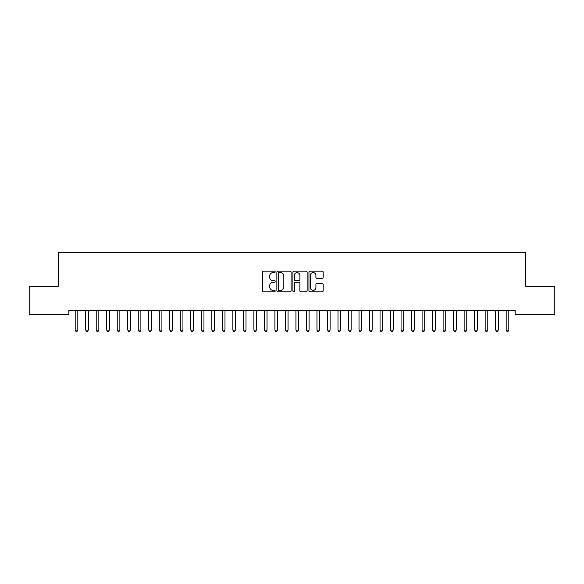 <?xml version="1.0" encoding="UTF-8"?>
<svg xmlns="http://www.w3.org/2000/svg" width="584" height="584" viewBox="0 0 584 584"><rect width="100%" height="100%" fill="white"/><g stroke="black" fill="none" stroke-linecap="round" stroke-linejoin="round"><path stroke-width="0.88" d="M275.181 271.881A0.723 0.723 0 0 0 274.458 271.159L263.493 271.159A1.029 1.029 0 0 0 262.464 272.188L262.464 290.766A1.029 1.029 0 0 0 263.493 291.796L274.458 291.796A0.723 0.723 0 0 0 275.181 291.073A0.723 0.723 0 0 0 274.458 290.35L273.042 290.35A3.3 3.3 0 0 1 269.735 287.051L269.735 285.503A3.3 3.3 0 0 1 273.042 282.203L274.458 282.203A0.723 0.723 0 0 0 275.181 281.481A0.723 0.723 0 0 0 274.458 280.758L273.042 280.758A3.3 3.3 0 0 1 269.735 277.451L269.735 275.904A3.3 3.3 0 0 1 273.042 272.604L274.458 272.604A0.723 0.723 0 0 0 275.181 271.881M322.156 278.437A1.029 1.029 0 0 0 323.186 277.4L323.186 272.188A1.029 1.029 0 0 0 322.156 271.159L309.98 271.159A1.029 1.029 0 0 0 308.951 272.188L308.951 290.766A1.029 1.029 0 0 0 309.98 291.796L322.156 291.796A1.029 1.029 0 0 0 323.186 290.766L323.186 284.466A1.029 1.029 0 0 0 322.156 283.437L316.944 283.437A1.029 1.029 0 0 0 315.915 284.466L315.915 287.591A2.759 2.759 0 0 1 313.155 290.35A2.759 2.759 0 0 1 310.389 287.591L310.389 275.363A2.759 2.759 0 0 1 313.155 272.604A2.759 2.759 0 0 1 315.915 275.363L315.915 277.4A1.029 1.029 0 0 0 316.944 278.437L322.156 278.437M515.168 310.389L68.832 310.389L68.832 314.594L29.2 314.594L29.2 286.211L58.32 286.211L58.32 252.573L525.68 252.573L525.68 286.211L554.8 286.211L554.8 314.594L515.168 314.594L515.168 310.389M291.095 272.188A1.029 1.029 0 0 0 290.065 271.159L277.889 271.159A1.029 1.029 0 0 0 276.86 272.188L276.86 290.766A1.029 1.029 0 0 0 277.889 291.796L290.065 291.796A1.029 1.029 0 0 0 291.095 290.766L291.095 272.188M293.934 271.159L306.111 271.159A1.029 1.029 0 0 1 307.14 272.188L307.14 290.766A1.029 1.029 0 0 1 306.111 291.796L300.899 291.796A1.029 1.029 0 0 1 299.869 290.766L299.869 283.233A1.029 1.029 0 0 0 298.833 282.203L295.38 282.203A1.029 1.029 0 0 0 294.351 283.233L294.351 291.073A0.723 0.723 0 0 1 293.628 291.796A0.723 0.723 0 0 1 292.905 291.073L292.905 272.188A1.029 1.029 0 0 1 293.934 271.159M279.028 272.604A0.723 0.723 0 0 0 278.305 273.327L278.305 289.627A0.723 0.723 0 0 0 279.028 290.35L280.524 290.35A3.3 3.3 0 0 0 283.824 287.051L283.824 275.904A3.3 3.3 0 0 0 280.524 272.604L279.028 272.604M299.869 275.414A2.759 2.759 0 0 0 297.11 272.655A2.759 2.759 0 0 0 294.351 275.414L294.351 279.721A1.029 1.029 0 0 0 295.38 280.758L298.833 280.758A1.029 1.029 0 0 0 299.869 279.721L299.869 275.414M75.117 310.542A1.051 1.051 -179.4 0 1 75.19 310.929A1.051 1.051 179.6 0 0 75.117 310.542L75.051 310.389M77.957 310.389L77.891 310.542A1.051 1.051 179.6 0 0 77.818 310.929L77.818 330.062L75.19 330.062L75.19 310.929M77.818 330.062L77.03 331.427L75.978 331.427L75.19 330.062M85.629 310.542A1.051 1.051 -179.4 0 1 85.702 310.929A1.051 1.051 179.6 0 0 85.629 310.542L85.563 310.389M96.141 310.542A1.051 1.051 -179.4 0 1 96.214 310.929A1.051 1.051 179.6 0 0 96.141 310.542L96.075 310.389M88.469 310.389L88.403 310.542A1.051 1.051 179.6 0 0 88.33 310.929L88.33 330.062L85.702 330.062L85.702 310.929M88.33 330.062L87.542 331.427L86.49 331.427L85.702 330.062M98.981 310.389L98.915 310.542A1.051 1.051 179.6 0 0 98.842 310.929L98.842 330.062L96.214 330.062L96.214 310.929M98.842 330.062L98.054 331.427L97.002 331.427L96.214 330.062M106.653 310.542A1.051 1.051 -179.4 0 1 106.726 310.929A1.051 1.051 179.6 0 0 106.653 310.542L106.587 310.389M117.165 310.542A1.051 1.051 -179.4 0 1 117.238 310.929A1.051 1.051 179.6 0 0 117.165 310.542L117.099 310.389M109.493 310.389L109.427 310.542A1.051 1.051 179.6 0 0 109.354 310.929L109.354 330.062L106.726 330.062L106.726 310.929M109.354 330.062L108.566 331.427L107.514 331.427L106.726 330.062M120.005 310.389L119.939 310.542A1.051 1.051 179.6 0 0 119.866 310.929L119.866 330.062L117.238 330.062L117.238 310.929M119.866 330.062L119.078 331.427L118.026 331.427L117.238 330.062M127.677 310.542A1.051 1.051 -179.4 0 1 127.75 310.929A1.051 1.051 179.6 0 0 127.677 310.542L127.611 310.389M130.517 310.389L130.451 310.542A1.051 1.051 179.6 0 0 130.378 310.929L130.378 330.062L127.75 330.062L127.75 310.929M130.378 330.062L129.59 331.427L128.538 331.427L127.75 330.062M138.189 310.542A1.051 1.051 -179.4 0 1 138.262 310.929A1.051 1.051 179.6 0 0 138.189 310.542L138.123 310.389M141.029 310.389L140.963 310.542A1.051 1.051 179.6 0 0 140.89 310.929L140.89 330.062L138.262 330.062L138.262 310.929M140.89 330.062L140.102 331.427L139.05 331.427L138.262 330.062M148.701 310.542A1.051 1.051 -179.4 0 1 148.774 310.929A1.051 1.051 179.6 0 0 148.701 310.542L148.635 310.389M151.541 310.389L151.475 310.542A1.051 1.051 179.6 0 0 151.402 310.929L151.402 330.062L148.774 330.062L148.774 310.929M151.402 330.062L150.614 331.427L149.562 331.427L148.774 330.062M159.213 310.542A1.051 1.051 -179.4 0 1 159.286 310.929A1.051 1.051 179.6 0 0 159.213 310.542L159.147 310.389M162.053 310.389L161.987 310.542A1.051 1.051 179.6 0 0 161.914 310.929L161.914 330.062L159.286 330.062L159.286 310.929M161.914 330.062L161.126 331.427L160.074 331.427L159.286 330.062M169.725 310.542A1.051 1.051 -179.4 0 1 169.798 310.929A1.051 1.051 179.6 0 0 169.725 310.542L169.659 310.389M172.565 310.389L172.499 310.542A1.051 1.051 179.6 0 0 172.426 310.929L172.426 330.062L169.798 330.062L169.798 310.929M172.426 330.062L171.638 331.427L170.586 331.427L169.798 330.062M180.237 310.542A1.051 1.051 -179.4 0 1 180.31 310.929A1.051 1.051 179.6 0 0 180.237 310.542L180.171 310.389M183.077 310.389L183.011 310.542A1.051 1.051 179.6 0 0 182.938 310.929L182.938 330.062L180.31 330.062L180.31 310.929M182.938 330.062L182.15 331.427L181.098 331.427L180.31 330.062M190.749 310.542A1.051 1.051 -179.4 0 1 190.822 310.929A1.051 1.051 179.6 0 0 190.749 310.542L190.683 310.389M193.589 310.389L193.523 310.542A1.051 1.051 179.6 0 0 193.45 310.929L193.45 330.062L190.822 330.062L190.822 310.929M193.45 330.062L192.662 331.427L191.61 331.427L190.822 330.062M201.261 310.542A1.051 1.051 -179.4 0 1 201.334 310.929A1.051 1.051 179.6 0 0 201.261 310.542L201.195 310.389M204.101 310.389L204.035 310.542A1.051 1.051 179.6 0 0 203.962 310.929L203.962 330.062L201.334 330.062L201.334 310.929M203.962 330.062L203.174 331.427L202.122 331.427L201.334 330.062M211.773 310.542A1.051 1.051 -179.4 0 1 211.846 310.929A1.051 1.051 179.6 0 0 211.773 310.542L211.707 310.389M214.613 310.389L214.547 310.542A1.051 1.051 179.6 0 0 214.474 310.929L214.474 330.062L211.846 330.062L211.846 310.929M214.474 330.062L213.686 331.427L212.634 331.427L211.846 330.062M222.285 310.542A1.051 1.051 -179.4 0 1 222.358 310.929A1.051 1.051 179.6 0 0 222.285 310.542L222.219 310.389M225.125 310.389L225.059 310.542A1.051 1.051 179.6 0 0 224.986 310.929L224.986 330.062L222.358 330.062L222.358 310.929M224.986 330.062L224.198 331.427L223.146 331.427L222.358 330.062M232.797 310.542A1.051 1.051 -179.4 0 1 232.87 310.929A1.051 1.051 179.6 0 0 232.797 310.542L232.731 310.389M235.637 310.389L235.571 310.542A1.051 1.051 179.6 0 0 235.498 310.929L235.498 330.062L232.87 330.062L232.87 310.929M235.498 330.062L234.71 331.427L233.658 331.427L232.87 330.062M243.309 310.542A1.051 1.051 -179.4 0 1 243.382 310.929A1.051 1.051 179.6 0 0 243.309 310.542L243.243 310.389M246.149 310.389L246.083 310.542A1.051 1.051 179.6 0 0 246.01 310.929L246.01 330.062L243.382 330.062L243.382 310.929M246.01 330.062L245.222 331.427L244.17 331.427L243.382 330.062M253.821 310.542A1.051 1.051 -179.4 0 1 253.894 310.929A1.051 1.051 179.6 0 0 253.821 310.542L253.755 310.389M256.661 310.389L256.595 310.542A1.051 1.051 179.6 0 0 256.522 310.929L256.522 330.062L253.894 330.062L253.894 310.929M256.522 330.062L255.734 331.427L254.682 331.427L253.894 330.062M264.333 310.542A1.051 1.051 -179.4 0 1 264.406 310.929A1.051 1.051 179.6 0 0 264.333 310.542L264.267 310.389M267.173 310.389L267.107 310.542A1.051 1.051 179.6 0 0 267.034 310.929L267.034 330.062L264.406 330.062L264.406 310.929M267.034 330.062L266.246 331.427L265.194 331.427L264.406 330.062M274.845 310.542A1.051 1.051 -179.4 0 1 274.918 310.929A1.051 1.051 179.6 0 0 274.845 310.542L274.779 310.389M277.685 310.389L277.619 310.542A1.051 1.051 179.6 0 0 277.546 310.929L277.546 330.062L274.918 330.062L274.918 310.929M277.546 330.062L276.758 331.427L275.706 331.427L274.918 330.062M285.357 310.542A1.051 1.051 -179.4 0 1 285.43 310.929A1.051 1.051 179.6 0 0 285.357 310.542L285.291 310.389M288.197 310.389L288.131 310.542A1.051 1.051 179.6 0 0 288.058 310.929L288.058 330.062L285.43 330.062L285.43 310.929M288.058 330.062L287.27 331.427L286.218 331.427L285.43 330.062M295.869 310.542A1.051 1.051 -179.4 0 1 295.942 310.929A1.051 1.051 179.6 0 0 295.869 310.542L295.803 310.389M298.709 310.389L298.643 310.542A1.051 1.051 179.6 0 0 298.57 310.929L298.57 330.062L295.942 330.062L295.942 310.929M298.57 330.062L297.782 331.427L296.73 331.427L295.942 330.062M306.381 310.542A1.051 1.051 -179.4 0 1 306.454 310.929A1.051 1.051 179.6 0 0 306.381 310.542L306.315 310.389M309.221 310.389L309.155 310.542A1.051 1.051 179.6 0 0 309.082 310.929L309.082 330.062L306.454 330.062L306.454 310.929M309.082 330.062L308.294 331.427L307.242 331.427L306.454 330.062M316.893 310.542A1.051 1.051 -179.4 0 1 316.966 310.929A1.051 1.051 179.6 0 0 316.893 310.542L316.827 310.389M319.733 310.389L319.667 310.542A1.051 1.051 179.6 0 0 319.594 310.929L319.594 330.062L316.966 330.062L316.966 310.929M319.594 330.062L318.806 331.427L317.754 331.427L316.966 330.062M327.405 310.542A1.051 1.051 -179.4 0 1 327.478 310.929A1.051 1.051 179.6 0 0 327.405 310.542L327.339 310.389M330.245 310.389L330.179 310.542A1.051 1.051 179.6 0 0 330.106 310.929L330.106 330.062L327.478 330.062L327.478 310.929M330.106 330.062L329.318 331.427L328.266 331.427L327.478 330.062M337.917 310.542A1.051 1.051 -179.4 0 1 337.99 310.929A1.051 1.051 179.6 0 0 337.917 310.542L337.851 310.389M340.757 310.389L340.691 310.542A1.051 1.051 179.6 0 0 340.618 310.929L340.618 330.062L337.99 330.062L337.99 310.929M340.618 330.062L339.83 331.427L338.778 331.427L337.99 330.062M348.429 310.542A1.051 1.051 -179.4 0 1 348.502 310.929A1.051 1.051 179.6 0 0 348.429 310.542L348.363 310.389M351.269 310.389L351.203 310.542A1.051 1.051 179.6 0 0 351.13 310.929L351.13 330.062L348.502 330.062L348.502 310.929M351.13 330.062L350.342 331.427L349.29 331.427L348.502 330.062M358.941 310.542A1.051 1.051 -179.4 0 1 359.014 310.929A1.051 1.051 179.6 0 0 358.941 310.542L358.875 310.389M361.781 310.389L361.715 310.542A1.051 1.051 179.6 0 0 361.642 310.929L361.642 330.062L359.014 330.062L359.014 310.929M361.642 330.062L360.854 331.427L359.802 331.427L359.014 330.062M369.453 310.542A1.051 1.051 -179.4 0 1 369.526 310.929A1.051 1.051 179.6 0 0 369.453 310.542L369.387 310.389M372.293 310.389L372.227 310.542A1.051 1.051 179.6 0 0 372.154 310.929L372.154 330.062L369.526 330.062L369.526 310.929M372.154 330.062L371.366 331.427L370.314 331.427L369.526 330.062M379.965 310.542A1.051 1.051 -179.4 0 1 380.038 310.929A1.051 1.051 179.6 0 0 379.965 310.542L379.899 310.389M382.805 310.389L382.739 310.542A1.051 1.051 179.6 0 0 382.666 310.929L382.666 330.062L380.038 330.062L380.038 310.929M382.666 330.062L381.878 331.427L380.826 331.427L380.038 330.062M390.477 310.542A1.051 1.051 -179.4 0 1 390.55 310.929A1.051 1.051 179.6 0 0 390.477 310.542L390.411 310.389M393.317 310.389L393.251 310.542A1.051 1.051 179.6 0 0 393.178 310.929L393.178 330.062L390.55 330.062L390.55 310.929M393.178 330.062L392.39 331.427L391.338 331.427L390.55 330.062M400.989 310.542A1.051 1.051 -179.4 0 1 401.062 310.929A1.051 1.051 179.6 0 0 400.989 310.542L400.923 310.389M403.829 310.389L403.763 310.542A1.051 1.051 179.6 0 0 403.69 310.929L403.69 330.062L401.062 330.062L401.062 310.929M403.69 330.062L402.902 331.427L401.85 331.427L401.062 330.062M411.501 310.542A1.051 1.051 -179.4 0 1 411.574 310.929A1.051 1.051 179.6 0 0 411.501 310.542L411.435 310.389M414.341 310.389L414.275 310.542A1.051 1.051 179.6 0 0 414.202 310.929L414.202 330.062L411.574 330.062L411.574 310.929M414.202 330.062L413.414 331.427L412.362 331.427L411.574 330.062M422.013 310.542A1.051 1.051 -179.4 0 1 422.086 310.929A1.051 1.051 179.6 0 0 422.013 310.542L421.947 310.389M424.853 310.389L424.787 310.542A1.051 1.051 179.6 0 0 424.714 310.929L424.714 330.062L422.086 330.062L422.086 310.929M424.714 330.062L423.926 331.427L422.874 331.427L422.086 330.062M432.525 310.542A1.051 1.051 -179.4 0 1 432.598 310.929A1.051 1.051 179.6 0 0 432.525 310.542L432.459 310.389M435.365 310.389L435.299 310.542A1.051 1.051 179.6 0 0 435.226 310.929L435.226 330.062L432.598 330.062L432.598 310.929M435.226 330.062L434.438 331.427L433.386 331.427L432.598 330.062M443.037 310.542A1.051 1.051 -179.4 0 1 443.11 310.929A1.051 1.051 179.6 0 0 443.037 310.542L442.971 310.389M445.877 310.389L445.811 310.542A1.051 1.051 179.6 0 0 445.738 310.929L445.738 330.062L443.11 330.062L443.11 310.929M445.738 330.062L444.95 331.427L443.898 331.427L443.11 330.062M453.549 310.542A1.051 1.051 -179.4 0 1 453.622 310.929A1.051 1.051 179.6 0 0 453.549 310.542L453.483 310.389M456.389 310.389L456.323 310.542A1.051 1.051 179.6 0 0 456.25 310.929L456.25 330.062L453.622 330.062L453.622 310.929M456.25 330.062L455.462 331.427L454.41 331.427L453.622 330.062M464.061 310.542A1.051 1.051 -179.4 0 1 464.134 310.929A1.051 1.051 179.6 0 0 464.061 310.542L463.995 310.389M466.901 310.389L466.835 310.542A1.051 1.051 179.6 0 0 466.762 310.929L466.762 330.062L464.134 330.062L464.134 310.929M466.762 330.062L465.974 331.427L464.922 331.427L464.134 330.062M474.573 310.542A1.051 1.051 -179.4 0 1 474.646 310.929A1.051 1.051 179.6 0 0 474.573 310.542L474.507 310.389M477.413 310.389L477.347 310.542A1.051 1.051 179.6 0 0 477.274 310.929L477.274 330.062L474.646 330.062L474.646 310.929M477.274 330.062L476.486 331.427L475.434 331.427L474.646 330.062M485.085 310.542A1.051 1.051 -179.4 0 1 485.158 310.929A1.051 1.051 179.6 0 0 485.085 310.542L485.019 310.389M487.925 310.389L487.859 310.542A1.051 1.051 179.6 0 0 487.786 310.929L487.786 330.062L485.158 330.062L485.158 310.929M487.786 330.062L486.998 331.427L485.946 331.427L485.158 330.062M495.597 310.542A1.051 1.051 -179.4 0 1 495.67 310.929A1.051 1.051 179.6 0 0 495.597 310.542L495.531 310.389M498.437 310.389L498.371 310.542A1.051 1.051 179.6 0 0 498.298 310.929L498.298 330.062L495.67 330.062L495.67 310.929M498.298 330.062L497.51 331.427L496.458 331.427L495.67 330.062M506.109 310.542A1.051 1.051 -179.4 0 1 506.182 310.929A1.051 1.051 179.6 0 0 506.109 310.542L506.043 310.389M508.949 310.389L508.883 310.542A1.051 1.051 179.6 0 0 508.81 310.929L508.81 330.062L506.182 330.062L506.182 310.929M508.81 330.062L508.022 331.427L506.97 331.427L506.182 330.062"/></g></svg>
